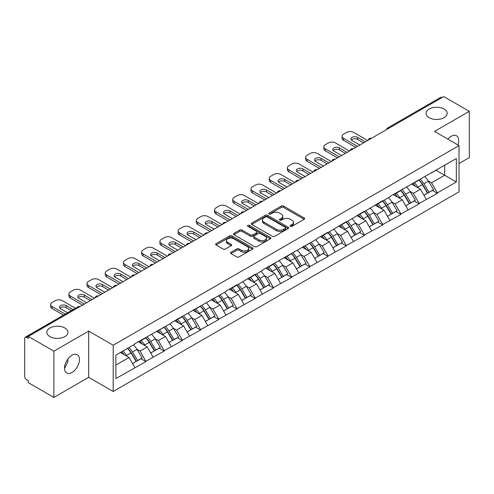 <?xml version="1.0" encoding="UTF-8"?>
<svg xmlns="http://www.w3.org/2000/svg" width="494" height="494" viewBox="0 0 494 494"><rect width="100%" height="100%" fill="white"/><g stroke="black" fill="none" stroke-linecap="round" stroke-linejoin="round"><path stroke-width="0.74" d="M64.862 327.991A10.565 6.101 0 0 0 53.346 326.67A10.565 6.101 0 0 0 46.825 332.301A10.565 6.101 0 0 0 49.919 336.618A10.565 6.101 0 0 0 61.435 337.939A10.565 6.101 0 0 0 67.956 332.301A10.565 6.101 0 0 0 64.862 327.991M444.081 109.05A10.565 6.101 0 0 0 432.565 107.729A10.565 6.101 0 0 0 426.044 113.367A10.565 6.101 0 0 0 429.138 117.677A10.565 6.101 0 0 0 440.654 118.998A10.565 6.101 0 0 0 447.175 113.367A10.565 6.101 0 0 0 444.081 109.05M290.404 226.326A1.136 0.655 0 0 0 292.01 226.326L304.187 219.293A1.618 0.939 0 0 0 304.662 218.632A1.618 0.939 0 0 0 304.187 217.971L283.562 206.06A1.618 0.939 0 0 0 281.265 206.06L269.088 213.093A1.136 0.655 0 0 0 268.761 213.556A1.136 0.655 0 0 0 269.088 214.019A1.136 0.655 0 0 0 270.693 214.019L272.274 213.112A5.187 2.995 0 0 1 279.604 213.112L281.327 214.1A5.187 2.995 0 0 1 282.846 216.218A5.187 2.995 0 0 1 281.327 218.336L279.746 219.243A1.136 0.655 0 0 0 279.419 219.707A1.136 0.655 0 0 0 279.746 220.17A1.136 0.655 0 0 0 281.352 220.17L282.926 219.262A5.187 2.995 0 0 1 290.262 219.262L291.985 220.256A5.187 2.995 0 0 1 293.504 222.374A5.187 2.995 0 0 1 291.985 224.492L290.404 225.4A1.136 0.655 0 0 0 290.077 225.863A1.136 0.655 0 0 0 290.404 226.326L290.404 225.4M67.777 359.157L67.956 361.528L64.523 368.549M71.988 355.223A10.565 6.101 -60 0 1 77.268 354.698A10.565 6.101 -60 0 1 78.892 363.164A10.565 6.101 -60 0 1 71.988 372.476A10.565 6.101 -60 0 1 66.702 373.001A10.565 6.101 -60 0 1 65.085 364.535A10.565 6.101 -60 0 1 71.988 355.223M447.854 139.135A10.565 6.101 -60 0 1 451.201 136.282A10.565 6.101 -60 0 1 456.487 135.757A10.565 6.101 -60 0 1 457.882 144.927M230.957 252.243A1.618 0.939 0 0 0 230.482 252.909A1.618 0.939 0 0 0 230.957 253.57L236.743 256.911A1.618 0.939 0 0 0 239.034 256.911L252.558 249.1A1.618 0.939 0 0 0 253.033 248.439A1.618 0.939 0 0 0 252.558 247.778L231.933 235.866A1.618 0.939 0 0 0 229.642 235.866L216.119 243.678A1.618 0.939 0 0 0 215.643 244.339A1.618 0.939 0 0 0 216.119 244.999L223.109 249.038A1.618 0.939 0 0 0 225.4 249.038L231.186 245.697A1.618 0.939 0 0 0 231.661 245.036A1.618 0.939 0 0 0 231.186 244.369L227.722 242.369A4.335 2.501 0 0 1 226.45 240.603A4.335 2.501 0 0 1 229.123 238.287A4.335 2.501 0 0 1 233.853 238.83L247.432 246.673A4.335 2.501 0 0 1 248.698 248.439A4.335 2.501 0 0 1 246.024 250.754A4.335 2.501 0 0 1 241.3 250.211L239.034 248.902A1.618 0.939 0 0 0 236.743 248.902L230.957 252.243L230.957 253.57M88.679 331.091L53.889 351.178L28.319 336.414L443.729 96.577L469.3 111.341L434.51 131.429L459.025 145.588L113.2 345.244L88.679 331.091L88.679 377.33L113.2 391.489L113.2 345.244M272.385 236.33A1.618 0.939 0 0 0 274.676 236.33L288.2 228.524A1.618 0.939 0 0 0 288.675 227.864A1.618 0.939 0 0 0 288.2 227.203L267.575 215.291A1.618 0.939 0 0 0 265.278 215.291L251.755 223.097A1.618 0.939 0 0 0 251.285 223.763A1.618 0.939 0 0 0 251.755 224.424L272.385 236.33M248.26 226.573A1.136 0.655 0 0 1 249.408 226.727L270.36 238.824L256.855 246.623A1.618 0.939 0 0 1 254.564 246.623L233.94 234.712L233.94 233.39A1.618 0.939 0 0 0 233.464 234.051A1.618 0.939 0 0 0 233.94 234.712M233.94 233.39L239.726 230.05A1.618 0.939 0 0 1 242.017 230.05L250.384 234.878A1.618 0.939 0 0 0 252.675 234.878L256.516 232.662A1.618 0.939 0 0 0 256.991 232.001A1.618 0.939 0 0 0 256.516 231.34L247.803 226.308A1.136 0.655 0 0 1 247.469 225.844A1.136 0.655 0 0 1 248.173 225.239A1.136 0.655 0 0 1 249.408 225.381L270.379 237.491A1.618 0.939 0 0 1 270.854 238.151A1.618 0.939 0 0 1 270.379 238.812L270.379 237.491M113.2 391.489L459.025 191.826L459.025 145.588M127.526 348.369A11.066 6.385 -120 0 1 131.311 352.796L136.468 361.312L140.963 358.712L145.952 361.596L140.111 351.08L136.875 349.209M145.952 361.596L115.886 378.546L115.886 355.087L134.856 344.133L134.856 343.731L171.282 323.101L171.282 322.699L225.925 291.559L225.925 291.151L237.015 284.748L237.015 285.155L255.231 274.232L255.231 274.639L262.351 270.527L262.351 270.119L316.994 238.979L316.994 238.571L328.084 232.168L328.084 232.575L346.3 221.652L346.3 222.059L364.51 211.142L364.51 211.543L382.726 200.626L382.726 201.027L389.846 196.915L389.846 196.513L456.339 158.525L456.339 181.983L437.369 192.938L431.528 182.829L428.298 180.958M418.943 180.119A11.066 6.385 -120 0 1 422.728 184.546L427.884 193.061L432.38 190.462L437.369 193.345L437.369 192.938M437.369 193.345L419.153 203.454L413.317 193.345L410.082 191.474M400.727 190.635A11.066 6.385 -120 0 1 404.518 195.062L409.674 203.577L414.17 200.978L419.153 203.861L419.153 203.454M419.153 203.861L400.943 213.97L395.101 203.861L391.866 201.99M382.517 201.151A11.066 6.385 -120 0 1 386.302 205.578L391.458 214.093L395.953 211.494L400.943 214.377L400.943 213.97M400.943 214.377L382.726 224.486L376.891 214.377L373.655 212.506M364.3 211.667A11.066 6.385 -120 0 1 368.092 216.094L373.242 224.609L377.737 222.01L382.726 224.894L382.726 224.486M382.726 224.894L364.51 235.002L358.675 224.894L355.439 223.022M346.09 222.183A11.066 6.385 -120 0 1 349.876 226.61L355.032 235.119L359.527 232.526L364.51 235.403L364.51 235.002M364.51 235.403L346.3 245.518L340.465 235.403L337.229 233.538M327.874 232.699A11.066 6.385 -120 0 1 331.659 237.126L336.815 245.635L341.311 243.042L346.3 245.919L346.3 245.518M346.3 245.919L328.084 256.034L322.249 245.919L319.013 244.055M309.658 243.215A11.066 6.385 -120 0 1 313.449 247.642L318.605 256.151L323.101 253.558L328.084 256.435L328.084 256.034M328.084 256.435L309.874 266.55L304.032 256.435L300.803 254.571M291.448 253.731A11.066 6.385 -120 0 1 295.233 258.158L300.389 266.667L304.884 264.074L309.874 266.951L309.874 266.55M309.874 266.951L291.658 277.066L285.822 266.951L282.587 265.087M273.231 264.241A11.066 6.385 -120 0 1 277.023 268.674L282.179 277.183L286.674 274.59L291.658 277.467L291.658 277.066M291.658 277.467L273.448 287.582L267.606 277.467L264.37 275.603M255.021 274.757A11.066 6.385 -120 0 1 258.807 279.184L263.963 287.699L268.458 285.106L273.448 287.983L273.448 287.582M273.448 287.983L255.231 298.092L249.396 287.983L246.16 286.119M236.805 285.273A11.066 6.385 -120 0 1 240.59 289.7L245.746 298.215L250.242 295.622L255.231 298.5L255.231 298.092M255.231 298.5L237.015 308.608L231.18 298.5L227.944 296.635M218.595 295.789A11.066 6.385 -120 0 1 222.38 300.216L227.536 308.731L232.032 306.138L237.015 309.016L237.015 308.608M237.015 309.016L218.805 319.124L212.963 309.016L209.734 307.151M200.379 306.305A11.066 6.385 -120 0 1 204.164 310.732L209.32 319.248L213.816 316.654L218.805 319.532L218.805 319.124M218.805 319.532L200.589 329.64L194.753 319.532L191.518 317.661M182.163 316.821A11.066 6.385 -120 0 1 185.954 321.248L191.11 329.764L195.605 327.164L200.589 330.048L200.589 329.64M200.589 330.048L182.379 340.156L176.537 330.048L173.308 328.177M163.952 327.337A11.066 6.385 -120 0 1 167.738 331.764L172.894 340.28L177.389 337.68L182.379 340.564L182.379 340.156M182.379 340.564L164.162 350.672L158.327 340.564L155.091 338.693M145.736 337.853A11.066 6.385 -120 0 1 149.528 342.28L154.684 350.796L159.173 348.196L164.162 351.08L164.162 350.672M164.162 351.08L145.952 361.188M139.759 340.897L140.111 341.101L145.952 337.729M140.111 351.08L147.231 346.967L138.246 341.774M153.072 357.076L147.231 346.967M157.975 330.381L158.327 330.585L164.162 327.213M158.327 340.564L165.447 336.451L156.456 331.258M171.282 346.56L165.447 336.451M176.191 319.865L176.537 320.069L182.379 316.697M176.537 330.048L183.663 325.935L174.672 320.742M189.498 336.044L183.663 325.935M194.401 309.349L194.753 309.553L200.589 306.181M194.753 319.532L201.873 315.419L192.882 310.226M207.715 325.527L201.873 315.419M212.618 298.839L212.963 299.037L218.805 295.665M212.963 309.016L220.089 304.903L211.099 299.71M225.925 315.011L220.089 304.903M230.828 288.323L231.18 288.521L237.015 285.155M231.18 298.5L238.299 294.387L229.309 289.2M244.141 304.502L238.299 294.387M249.044 277.807L249.396 278.005L255.231 274.639M249.396 287.983L256.516 283.871L247.525 278.684M262.351 293.986L256.516 283.871M267.254 267.291L267.606 267.495L273.448 264.123M267.606 277.467L274.732 273.355L265.741 268.168M280.567 283.47L274.732 273.355M285.47 256.775L285.822 256.979L291.658 253.607M285.822 266.951L292.942 262.839L283.951 257.652M298.784 272.954L292.942 262.839M303.687 246.259L304.032 246.463L309.874 243.091M304.032 256.435L311.158 252.323L302.167 247.136M316.994 262.438L311.158 252.323M321.897 235.743L322.249 235.947L328.084 232.575M322.249 245.919L329.368 241.807L320.378 236.62M335.21 251.921L329.368 241.807M340.113 225.227L340.465 225.431L346.3 222.059M340.465 235.403L347.585 231.297L338.594 226.104M353.42 241.405L347.585 231.297M358.323 214.711L358.675 214.915L364.51 211.543M358.675 224.894L365.795 220.781L356.81 215.588M371.636 230.889L365.795 220.781M376.539 204.195L376.891 204.399L382.726 201.027M376.891 214.377L384.011 210.265L375.02 205.072M389.846 220.373L384.011 210.265M394.755 193.679L395.101 193.883L400.943 190.511M395.101 203.861L402.227 199.749L393.236 194.556M408.063 209.857L402.227 199.749M412.965 183.163L413.317 183.367L419.153 179.995M413.317 193.345L420.437 189.233L411.446 184.04M426.279 199.341L420.437 189.233M441.982 97.59L389.093 128.125M388.346 128.557A2.476 1.433 120 0 1 388.976 128.057A2.476 1.433 60 0 0 387.734 127.934L440.623 97.398A2.476 1.433 60 0 1 441.864 97.522M431.182 172.647L431.528 172.851L437.369 169.479M431.528 182.829L444.668 175.247L444.668 165.268L456.339 158.525M436.023 170.257L456.339 181.983M459.025 163.514L469.3 157.586L469.3 111.341M53.889 351.178L53.889 397.423L28.319 382.659L28.319 380.633L26.454 379.559A2.476 1.433 -120 0 1 24.7 376.521L24.7 338.371A2.476 1.433 -120 0 1 25.213 337.235A2.476 1.433 -120 0 1 26.454 337.359L28.319 338.439L28.319 336.414M53.889 397.423L88.679 377.33M115.886 365.066L129.02 357.483L120.382 352.494M134.856 367.592L129.02 357.483M422.475 184.744L423.049 185.077M404.259 195.26L404.839 195.593M386.049 205.776L386.623 206.109M367.832 216.292L368.413 216.625M349.616 226.808L350.197 227.141M331.406 237.324L331.987 237.657M313.19 247.84L313.77 248.173M294.98 258.356L295.554 258.689M276.764 268.872L277.344 269.205M258.553 279.388L259.128 279.721M240.337 289.898L240.918 290.231M222.121 300.414L222.701 300.747M203.911 310.93L204.485 311.263M185.695 321.446L186.275 321.779M167.485 331.962L168.059 332.295M149.268 342.478L149.849 342.811M131.052 352.994L131.632 353.327M290.861 226.487L291.985 225.838A5.187 2.995 0 0 0 293.504 223.72L293.504 222.374M282.846 216.218L282.846 217.564A5.187 2.995 0 0 1 281.327 219.682L280.203 220.33M304.187 217.971L304.187 219.293L283.562 207.412A1.618 0.939 0 0 0 281.265 207.412L269.545 214.18M288.2 227.203L288.2 228.524L267.575 216.638A1.618 0.939 0 0 0 265.278 216.638L251.779 224.437M285.334 228.327A1.136 0.655 0 0 0 285.668 227.864A1.136 0.655 0 0 0 285.334 227.401L267.229 216.946A1.136 0.655 0 0 0 265.624 216.946L263.963 217.903A5.187 2.995 0 0 0 262.444 220.021A5.187 2.995 0 0 0 263.963 222.139L276.337 229.284A5.187 2.995 0 0 0 283.673 229.284L285.334 228.327L285.334 229.673A1.136 0.655 0 0 0 285.668 229.21L285.668 227.864M262.444 220.021L262.444 221.374A5.187 2.995 0 0 0 263.963 223.486L263.963 222.139M285.334 229.673L283.673 230.636A5.187 2.995 0 0 1 276.337 230.636L263.963 223.486M233.958 234.724L239.726 231.396L239.726 230.05M256.991 232.001L256.991 233.347A1.618 0.939 0 0 1 256.516 234.008L252.675 236.225A1.618 0.939 0 0 1 250.384 236.225L242.017 231.396A1.618 0.939 0 0 0 239.726 231.396M259.066 239.886A4.335 2.501 0 0 0 263.79 240.43A4.335 2.501 0 0 0 266.464 238.12A4.335 2.501 0 0 0 265.192 236.348L260.412 233.588A1.618 0.939 0 0 0 258.115 233.588L254.28 235.805A1.618 0.939 0 0 0 253.805 236.465A1.618 0.939 0 0 0 254.28 237.126L259.066 239.886L259.066 241.239A4.335 2.501 0 0 0 263.79 241.782A4.335 2.501 0 0 0 266.464 239.467L266.464 238.12M253.805 236.465L253.805 237.812A1.618 0.939 0 0 0 254.28 238.472L254.28 237.126M259.066 241.239L254.28 238.472M248.698 248.439L248.698 249.791A4.335 2.501 0 0 1 246.024 252.101A4.335 2.501 0 0 1 241.3 251.557L239.034 250.254A1.618 0.939 0 0 0 236.743 250.254L230.976 253.583M226.45 240.603L226.45 241.949A4.335 2.501 0 0 0 227.722 243.721L227.722 242.369M231.167 245.709L227.722 243.721M252.539 249.112L231.933 237.219A1.618 0.939 0 0 0 229.642 237.219L216.137 245.012M367.666 140.494L353.655 132.404A4.952 2.859 0 0 0 346.652 132.404L343.497 134.226A4.952 2.859 0 0 0 342.046 136.251A4.952 2.859 0 0 0 343.497 138.271L343.497 140.296L355.754 147.373M343.497 140.296A4.952 2.859 180 0 1 342.046 138.271L342.046 136.251M351.358 139.956A3.878 2.242 180 0 1 357.563 139.382L363.578 142.852M343.497 138.271L357.508 146.36M359.842 145.014L352.08 140.531A3.878 2.242 180 0 1 350.944 138.944A3.878 2.242 180 0 1 353.34 136.875A3.878 2.242 180 0 1 357.563 137.363L365.332 141.846M424.871 176.698A13.542 7.818 60 0 1 428.415 181.162L423.92 183.756A13.542 7.818 -120 0 0 420.375 179.291M423.92 183.756L429.076 192.265L433.571 189.671L428.415 181.162M427.884 193.061L429.076 192.265M432.38 190.462L433.571 189.671M412.632 183.354A11.066 6.385 60 0 1 415.682 186.485M414.361 182.761A13.542 7.818 60 0 1 417.912 187.226L418.418 188.066M423.957 195.328L427.563 193.142L422.407 184.633A13.542 7.818 -120 0 0 418.856 180.168M427.563 193.142L423.914 195.247M349.449 151.01L335.438 142.92A4.952 2.859 0 0 0 328.436 142.92L325.287 144.742A4.952 2.859 0 0 0 323.836 146.767A4.952 2.859 0 0 0 325.287 148.787L325.287 150.812L337.544 157.889M325.287 150.812A4.952 2.859 180 0 1 323.836 148.787L323.836 146.767M333.147 150.472A3.878 2.242 180 0 1 339.353 149.898L345.368 153.368M325.287 148.787L339.292 156.876M341.632 155.53L333.864 151.047A3.878 2.242 180 0 1 332.728 149.46A3.878 2.242 180 0 1 335.123 147.391A3.878 2.242 180 0 1 339.353 147.879L347.115 152.362M406.655 187.214A13.542 7.818 60 0 1 410.205 191.672L405.71 194.272A13.542 7.818 -120 0 0 402.159 189.807M405.71 194.272L410.866 202.781L415.361 200.187L410.205 191.672M409.674 203.577L410.866 202.781M414.17 200.978L415.361 200.187M394.422 193.87A11.066 6.385 60 0 1 397.472 197.001M396.145 193.278A13.542 7.818 60 0 1 399.695 197.742L400.202 198.582M405.747 205.844L409.347 203.658L404.191 195.149A13.542 7.818 -120 0 0 400.64 190.684M409.347 203.658L405.698 205.763M331.239 161.526L317.228 153.436A4.952 2.859 0 0 0 310.22 153.436L307.07 155.258A4.952 2.859 0 0 0 305.619 157.283A4.952 2.859 0 0 0 307.07 159.303L307.07 161.328L319.328 168.405M307.07 161.328A4.952 2.859 180 0 1 305.619 159.303L305.619 157.283M314.931 160.988A3.878 2.242 180 0 1 321.137 160.414L327.151 163.885M307.07 159.303L321.081 167.392M323.416 166.046L315.654 161.563A3.878 2.242 180 0 1 314.517 159.976A3.878 2.242 180 0 1 316.913 157.907A3.878 2.242 180 0 1 321.137 158.395L328.905 162.878M388.445 197.73A13.542 7.818 60 0 1 391.989 202.188L387.494 204.788A13.542 7.818 -120 0 0 383.949 200.323M387.494 204.788L392.65 213.297L397.145 210.703L391.989 202.188M391.458 214.093L392.65 213.297M395.953 211.494L397.145 210.703M376.206 204.386A11.066 6.385 60 0 1 379.256 207.517M377.935 203.794A13.542 7.818 60 0 1 381.479 208.258L381.992 209.098M387.531 216.36L391.131 214.174L385.975 205.665A13.542 7.818 -120 0 0 382.43 201.2M391.131 214.174L387.487 216.279M313.023 172.042L299.012 163.952A4.952 2.859 0 0 0 292.01 163.952L288.854 165.774A4.952 2.859 0 0 0 287.403 167.793A4.952 2.859 0 0 0 288.854 169.819L288.854 171.838L301.118 178.921M288.854 171.838A4.952 2.859 180 0 1 287.403 169.819L287.403 167.793M296.721 171.504A3.878 2.242 180 0 1 302.927 170.93L308.935 174.401M288.854 169.819L302.865 177.908M305.199 176.562L297.437 172.079A3.878 2.242 180 0 1 296.301 170.492A3.878 2.242 180 0 1 298.697 168.423A3.878 2.242 180 0 1 302.927 168.911L310.689 173.394M370.228 208.246A13.542 7.818 60 0 1 373.779 212.704L369.284 215.304A13.542 7.818 -120 0 0 365.733 210.839M369.284 215.304L374.44 223.813L378.935 221.219L373.779 212.704M373.242 224.609L374.44 223.813M377.737 222.01L378.935 221.219M357.989 214.902A11.066 6.385 60 0 1 361.046 218.033M359.718 214.31A13.542 7.818 60 0 1 363.269 218.774L363.775 219.614M369.314 226.876L372.921 224.69L367.764 216.174A13.542 7.818 -120 0 0 364.214 211.716M372.921 224.69L369.271 226.795M294.813 182.558L280.802 174.468A4.952 2.859 0 0 0 273.793 174.468L270.644 176.29A4.952 2.859 0 0 0 269.193 178.309A4.952 2.859 0 0 0 270.644 180.335L270.644 182.354L282.901 189.437M270.644 182.354A4.952 2.859 180 0 1 269.193 180.335L269.193 178.309M278.505 182.02A3.878 2.242 180 0 1 284.711 181.446L290.725 184.917M270.644 180.335L284.655 188.424M286.989 187.072L279.221 182.595A3.878 2.242 180 0 1 278.085 181.008A3.878 2.242 180 0 1 280.481 178.939A3.878 2.242 180 0 1 284.711 179.427L292.473 183.904M352.012 218.762A13.542 7.818 60 0 1 355.563 223.22L351.067 225.82A13.542 7.818 -120 0 0 347.517 221.355M351.067 225.82L356.223 234.329L360.719 231.735L355.563 223.22M355.032 235.119L356.223 234.329M359.527 232.526L360.719 231.735M339.779 225.418A11.066 6.385 60 0 1 342.83 228.549M341.508 224.826A13.542 7.818 60 0 1 345.053 229.29L345.565 230.13M351.104 237.392L354.704 235.206L349.548 226.69A13.542 7.818 -120 0 0 346.004 222.232M354.704 235.206L351.061 237.311M276.597 193.074L262.586 184.984A4.952 2.859 0 0 0 255.583 184.984L252.428 186.806A4.952 2.859 0 0 0 250.977 188.825A4.952 2.859 0 0 0 252.428 190.851L252.428 192.87L264.685 199.947M252.428 192.87A4.952 2.859 180 0 1 250.977 190.851L250.977 188.825M260.295 192.537A3.878 2.242 180 0 1 266.501 191.962L272.509 195.433M252.428 190.851L266.439 198.94M268.773 197.588L261.011 193.111A3.878 2.242 180 0 1 259.875 191.524A3.878 2.242 180 0 1 262.271 189.455A3.878 2.242 180 0 1 266.501 189.937L274.263 194.42M333.802 229.278A13.542 7.818 60 0 1 337.346 233.736L332.851 236.33A13.542 7.818 -120 0 0 329.307 231.871M332.851 236.33L338.007 244.845L342.503 242.251L337.346 233.736M336.815 245.635L338.007 244.845M341.311 243.042L342.503 242.251M321.563 235.934A11.066 6.385 60 0 1 324.614 239.065M323.292 235.342A13.542 7.818 60 0 1 326.843 239.806L327.349 240.646M332.888 247.908L336.494 245.722L331.338 237.206A13.542 7.818 -120 0 0 327.788 232.748M336.494 245.722L332.845 247.827M258.381 203.59L244.376 195.501A4.952 2.859 0 0 0 237.367 195.501L234.218 197.322A4.952 2.859 0 0 0 232.767 199.341A4.952 2.859 0 0 0 234.218 201.367L234.218 203.386L246.475 210.463M234.218 203.386A4.952 2.859 180 0 1 232.767 201.367L232.767 199.341M242.079 203.053A3.878 2.242 180 0 1 248.284 202.478L254.299 205.949M234.218 201.367L248.223 209.456M250.563 208.104L242.795 203.621A3.878 2.242 180 0 1 241.659 202.04A3.878 2.242 180 0 1 244.055 199.971A3.878 2.242 180 0 1 248.284 200.453L256.046 204.936M315.586 239.788A13.542 7.818 60 0 1 319.136 244.252L314.641 246.846A13.542 7.818 -120 0 0 311.09 242.387M314.641 246.846L319.797 255.361L324.292 252.767L319.136 244.252M318.605 256.151L319.797 255.361M323.101 253.558L324.292 252.767M303.353 246.45A11.066 6.385 60 0 1 306.404 249.581M305.082 245.858A13.542 7.818 60 0 1 308.627 250.322L309.133 251.156M314.678 258.424L318.278 256.238L313.122 247.722A13.542 7.818 -120 0 0 309.571 243.264M318.278 256.238L314.629 258.343M240.17 214.106L226.159 206.017A4.952 2.859 0 0 0 219.157 206.017L216.002 207.838A4.952 2.859 0 0 0 214.55 209.857A4.952 2.859 0 0 0 216.002 211.883L216.002 213.902L228.259 220.979M216.002 213.902A4.952 2.859 180 0 1 214.55 211.883L214.55 209.857M223.862 213.569A3.878 2.242 180 0 1 230.068 212.994L236.083 216.465M216.002 211.883L230.013 219.972M232.347 218.62L224.585 214.137A3.878 2.242 180 0 1 223.449 212.556A3.878 2.242 180 0 1 225.844 210.487A3.878 2.242 180 0 1 230.068 210.969L237.836 215.452M297.376 250.304A13.542 7.818 60 0 1 300.92 254.768L296.425 257.362A13.542 7.818 -120 0 0 292.88 252.903M296.425 257.362L301.581 265.877L306.076 263.283L300.92 254.768M300.389 266.667L301.581 265.877M304.884 264.074L306.076 263.283M285.137 256.966A11.066 6.385 60 0 1 288.187 260.097M286.866 256.374A13.542 7.818 60 0 1 290.416 260.832L290.923 261.672M296.462 268.934L300.062 266.754L294.912 258.238A13.542 7.818 -120 0 0 291.361 253.78M300.062 266.754L296.419 268.86M221.954 224.622L207.943 216.533A4.952 2.859 0 0 0 200.941 216.533L197.785 218.354A4.952 2.859 0 0 0 196.34 220.373A4.952 2.859 0 0 0 197.785 222.399L197.785 224.418L210.049 231.495M197.785 224.418A4.952 2.859 180 0 1 196.34 222.399L196.34 220.373M205.652 224.078A3.878 2.242 180 0 1 211.858 223.51L217.873 226.981M197.785 222.399L211.796 230.488M214.13 229.136L206.369 224.653A3.878 2.242 180 0 1 205.232 223.072A3.878 2.242 180 0 1 207.628 221.003A3.878 2.242 180 0 1 211.858 221.485L219.62 225.968M279.159 260.82A13.542 7.818 60 0 1 282.71 265.284L278.215 267.878A13.542 7.818 -120 0 0 274.664 263.419M278.215 267.878L283.371 276.393L287.866 273.8L282.71 265.284M282.179 277.183L283.371 276.393M286.674 274.59L287.866 273.8M266.927 267.482A11.066 6.385 60 0 1 269.977 270.613M268.65 266.89A13.542 7.818 60 0 1 272.2 271.348L272.707 272.188M278.246 279.45L281.852 277.27L276.696 268.755A13.542 7.818 -120 0 0 273.145 264.296M281.852 277.27L278.202 279.376M203.744 235.138L189.733 227.049A4.952 2.859 0 0 0 182.724 227.049L179.575 228.87A4.952 2.859 0 0 0 178.124 230.889A4.952 2.859 0 0 0 179.575 232.915L179.575 234.934L191.833 242.011M179.575 234.934A4.952 2.859 180 0 1 178.124 232.915L178.124 230.889M187.436 234.594A3.878 2.242 180 0 1 193.642 234.026L199.656 237.497M179.575 232.915L193.586 240.998M195.92 239.652L188.158 235.169A3.878 2.242 180 0 1 187.022 233.588A3.878 2.242 180 0 1 189.412 231.519A3.878 2.242 180 0 1 193.642 232.001L201.41 236.484M260.943 271.336A13.542 7.818 60 0 1 264.494 275.8L259.998 278.394A13.542 7.818 -120 0 0 256.454 273.935M259.998 278.394L265.154 286.909L269.65 284.309L264.494 275.8M263.963 287.699L265.154 286.909M268.458 285.106L269.65 284.309M248.71 277.999A11.066 6.385 60 0 1 251.761 281.129M250.439 277.406A13.542 7.818 60 0 1 253.984 281.864L254.496 282.704M260.035 289.966L263.635 287.786L258.479 279.271A13.542 7.818 -120 0 0 254.935 274.806M263.635 287.786L259.992 289.892M185.528 245.654L171.517 237.565A4.952 2.859 0 0 0 164.514 237.565L161.359 239.38A4.952 2.859 0 0 0 159.908 241.405A4.952 2.859 0 0 0 161.359 243.425L161.359 245.45L173.622 252.527M161.359 245.45A4.952 2.859 180 0 1 159.908 243.425L159.908 241.405M169.226 245.11A3.878 2.242 180 0 1 175.432 244.542L181.44 248.013M161.359 243.425L175.37 251.514M177.704 250.168L169.942 245.685A3.878 2.242 180 0 1 168.806 244.104A3.878 2.242 180 0 1 171.202 242.029A3.878 2.242 180 0 1 175.432 242.517L183.194 247M242.733 281.852A13.542 7.818 60 0 1 246.284 286.316L241.788 288.91A13.542 7.818 -120 0 0 238.238 284.445M241.788 288.91L246.944 297.425L251.434 294.825L246.284 286.316M245.746 298.215L246.944 297.425M250.242 295.622L251.434 294.825M230.494 288.515A11.066 6.385 60 0 1 233.551 291.645M232.223 287.922A13.542 7.818 60 0 1 235.774 292.38L236.28 293.22M241.819 300.482L245.425 298.302L240.269 289.787A13.542 7.818 -120 0 0 236.719 285.322M245.425 298.302L241.776 300.408M167.318 256.17L153.307 248.081A4.952 2.859 0 0 0 146.298 248.081L143.149 249.896A4.952 2.859 0 0 0 141.698 251.921A4.952 2.859 0 0 0 143.149 253.941L143.149 255.966L155.406 263.043M143.149 255.966A4.952 2.859 180 0 1 141.698 253.941L141.698 251.921M151.01 255.626A3.878 2.242 180 0 1 157.216 255.052L163.23 258.529M143.149 253.941L157.16 262.03M159.494 260.684L151.726 256.201A3.878 2.242 180 0 1 150.59 254.62A3.878 2.242 180 0 1 152.986 252.545A3.878 2.242 180 0 1 157.216 253.033L164.977 257.516M224.517 292.368A13.542 7.818 60 0 1 228.067 296.832L223.572 299.426A13.542 7.818 -120 0 0 220.021 294.961M223.572 299.426L228.728 307.941L233.224 305.341L228.067 296.832M227.536 308.731L228.728 307.941M232.032 306.138L233.224 305.341M212.284 299.031A11.066 6.385 60 0 1 215.335 302.161M214.013 298.438A13.542 7.818 60 0 1 217.558 302.896L218.07 303.736M223.609 310.998L227.209 308.812L222.053 300.303A13.542 7.818 -120 0 0 218.509 295.838M227.209 308.812L223.56 310.924M149.102 266.68L135.09 258.597A4.952 2.859 0 0 0 128.088 258.597L124.933 260.412A4.952 2.859 0 0 0 123.481 262.438A4.952 2.859 0 0 0 124.933 264.457L124.933 266.482L137.19 273.559M124.933 266.482A4.952 2.859 180 0 1 123.481 264.457L123.481 262.438M132.793 266.143A3.878 2.242 180 0 1 139.005 265.568L145.014 269.045M124.933 264.457L138.944 272.546M141.278 271.2L133.516 266.717A3.878 2.242 180 0 1 132.38 265.13A3.878 2.242 180 0 1 134.776 263.061A3.878 2.242 180 0 1 139.005 263.549L146.767 268.032M206.307 302.884A13.542 7.818 60 0 1 209.851 307.348L205.356 309.942A13.542 7.818 -120 0 0 201.811 305.477M205.356 309.942L210.512 318.457L215.007 315.857L209.851 307.348M209.32 319.248L210.512 318.457M213.816 316.654L215.007 315.857M194.068 309.547A11.066 6.385 60 0 1 197.118 312.671M195.797 308.954A13.542 7.818 60 0 1 199.348 313.412L199.854 314.252M205.393 321.514L208.999 319.328L203.843 310.819A13.542 7.818 -120 0 0 200.292 306.354M208.999 319.328L205.35 321.433M130.885 277.196L116.88 269.113A4.952 2.859 0 0 0 109.872 269.113L106.723 270.928A4.952 2.859 0 0 0 105.271 272.954A4.952 2.859 0 0 0 106.723 274.973L106.723 276.998L118.98 284.075M106.723 276.998A4.952 2.859 180 0 1 105.271 274.973L105.271 272.954M114.583 276.659A3.878 2.242 180 0 1 120.789 276.084L126.804 279.555M106.723 274.973L120.727 283.062M123.068 281.716L115.3 277.233A3.878 2.242 180 0 1 114.163 275.646A3.878 2.242 180 0 1 116.559 273.577A3.878 2.242 180 0 1 120.789 274.065L128.551 278.548M188.091 313.4A13.542 7.818 60 0 1 191.641 317.864L187.146 320.458A13.542 7.818 -120 0 0 183.595 315.993M187.146 320.458L192.302 328.967L196.797 326.373L191.641 317.864M191.11 329.764L192.302 328.967M195.605 327.164L196.797 326.373M175.858 320.063A11.066 6.385 60 0 1 178.908 323.187M177.587 319.464A13.542 7.818 60 0 1 181.131 323.928L181.638 324.768M187.183 332.03L190.783 329.844L185.627 321.335A13.542 7.818 -120 0 0 182.076 316.87M190.783 329.844L187.133 331.949M112.675 287.712L98.664 279.623A4.952 2.859 0 0 0 91.656 279.623L88.506 281.444A4.952 2.859 0 0 0 87.055 283.47A4.952 2.859 0 0 0 88.506 285.489L88.506 287.514L100.764 294.591M88.506 287.514A4.952 2.859 180 0 1 87.055 285.489L87.055 283.47M96.367 287.175A3.878 2.242 180 0 1 102.573 286.6L108.587 290.071M88.506 285.489L102.517 293.578M104.852 292.232L97.09 287.749A3.878 2.242 180 0 1 95.953 286.162A3.878 2.242 180 0 1 98.349 284.093A3.878 2.242 180 0 1 102.573 284.581L110.341 289.064M169.88 323.916A13.542 7.818 60 0 1 173.425 328.374L168.929 330.974A13.542 7.818 -120 0 0 165.385 326.509M168.929 330.974L174.086 339.483L178.581 336.889L173.425 328.374M172.894 340.28L174.086 339.483M177.389 337.68L178.581 336.889M157.642 330.572A11.066 6.385 60 0 1 160.692 333.703M159.371 329.98A13.542 7.818 60 0 1 162.921 334.444L163.428 335.284M168.967 342.546L172.567 340.36L167.41 331.851A13.542 7.818 -120 0 0 163.866 327.386M172.567 340.36L168.923 342.466M94.459 298.228L80.448 290.139A4.952 2.859 0 0 0 73.445 290.139L70.29 291.96A4.952 2.859 0 0 0 68.839 293.986A4.952 2.859 0 0 0 70.29 296.005L70.29 298.03L82.554 305.107M70.29 298.03A4.952 2.859 180 0 1 68.839 296.005L68.839 293.986M78.157 297.691A3.878 2.242 180 0 1 84.363 297.116L90.371 300.587M70.29 296.005L84.301 304.094M86.635 302.748L78.873 298.265A3.878 2.242 180 0 1 77.737 296.678A3.878 2.242 180 0 1 80.133 294.609A3.878 2.242 180 0 1 84.363 295.097L92.125 299.58M151.664 334.432A13.542 7.818 60 0 1 155.215 338.89L150.719 341.49A13.542 7.818 -120 0 0 147.169 337.025M150.719 341.49L155.876 349.999L160.371 347.406L155.215 338.89M154.684 350.796L155.876 349.999M159.173 348.196L160.371 347.406M139.425 341.088A11.066 6.385 60 0 1 142.482 344.219M141.154 340.496A13.542 7.818 60 0 1 144.705 344.96L145.211 345.8M150.75 353.062L154.356 350.876L149.2 342.367A13.542 7.818 -120 0 0 145.65 337.902M154.356 350.876L150.707 352.982M75.403 308.256L62.238 300.655A4.952 2.859 0 0 0 55.229 300.655L52.08 302.476A4.952 2.859 0 0 0 50.629 304.502A4.952 2.859 0 0 0 52.08 306.521L52.08 308.54L63.498 315.135M52.08 308.54A4.952 2.859 180 0 1 50.629 306.521L50.629 304.502M59.941 308.207A3.878 2.242 180 0 1 66.147 307.632L71.315 310.621M52.08 306.521L65.245 314.122M67.579 312.776L60.663 308.781A3.878 2.242 180 0 1 59.521 307.194A3.878 2.242 180 0 1 61.917 305.125A3.878 2.242 180 0 1 66.147 305.613L73.069 309.608M133.448 344.948A13.542 7.818 60 0 1 136.999 349.406L132.503 352.006A13.542 7.818 -120 0 0 128.953 347.541M132.503 352.006L137.659 360.515L142.155 357.922L136.999 349.406M136.468 361.312L137.659 360.515M140.963 358.712L142.155 357.922M121.512 351.839A11.066 6.385 60 0 1 124.266 354.735M122.944 351.012A13.542 7.818 60 0 1 126.489 355.476L127.001 356.316M132.54 363.578L136.14 361.392L130.984 352.883A13.542 7.818 -120 0 0 127.44 348.418M136.14 361.392L132.497 363.498M79.46 306.891L26.454 337.359M79.972 306.595A2.476 1.433 -60 0 0 79.343 306.823A2.476 1.433 -120 0 0 78.101 306.7L25.213 337.235M370.13 139.073A2.476 1.433 120 0 1 370.759 138.573A2.476 1.433 -60 0 1 371.389 138.345M351.919 149.589A2.476 1.433 120 0 1 352.543 149.089A2.476 1.433 -60 0 1 353.173 148.861M333.703 160.105A2.476 1.433 120 0 1 334.333 159.605A2.476 1.433 -60 0 1 334.963 159.377M315.487 170.621A2.476 1.433 120 0 1 316.117 170.121A2.476 1.433 -60 0 1 316.747 169.893M297.277 181.137A2.476 1.433 120 0 1 297.907 180.637A2.476 1.433 -60 0 1 298.537 180.409M279.061 191.653A2.476 1.433 120 0 1 279.69 191.153A2.476 1.433 -60 0 1 280.32 190.925M260.851 202.163A2.476 1.433 120 0 1 261.48 201.669A2.476 1.433 -60 0 1 262.104 201.441M242.634 212.679A2.476 1.433 120 0 1 243.264 212.185A2.476 1.433 -60 0 1 243.894 211.957M224.424 223.195A2.476 1.433 120 0 1 225.048 222.701A2.476 1.433 -60 0 1 225.678 222.473M206.208 233.711A2.476 1.433 120 0 1 206.838 233.217A2.476 1.433 -60 0 1 207.468 232.989M187.992 244.227A2.476 1.433 120 0 1 188.622 243.733A2.476 1.433 -60 0 1 189.251 243.505M169.782 254.743A2.476 1.433 120 0 1 170.411 254.243A2.476 1.433 -60 0 1 171.035 254.015M151.565 265.259A2.476 1.433 120 0 1 152.195 264.759A2.476 1.433 -60 0 1 152.825 264.531M133.355 275.776A2.476 1.433 120 0 1 133.979 275.275A2.476 1.433 -60 0 1 134.609 275.047M115.139 286.292A2.476 1.433 120 0 1 115.769 285.791A2.476 1.433 -60 0 1 116.399 285.563M96.929 296.808A2.476 1.433 120 0 1 97.553 296.307A2.476 1.433 -60 0 1 98.183 296.079M291.985 225.838L291.985 224.492M279.746 220.17L279.746 219.243M281.327 219.682L281.327 218.336M269.088 214.019L269.088 213.093M281.265 207.412L281.265 206.06M283.562 207.412L283.562 206.06M251.755 224.424L251.755 223.097M265.278 216.638L265.278 215.291M267.575 216.638L267.575 215.291M276.337 230.636L276.337 229.284M283.673 230.636L283.673 229.284M242.017 231.396L242.017 230.05M250.384 236.225L250.384 234.878M252.675 236.225L252.675 234.878M256.516 234.008L256.516 232.662M249.408 226.727L249.408 225.381M236.743 250.254L236.743 248.902M239.034 250.254L239.034 248.902M241.3 251.557L241.3 250.211M231.186 245.697L231.186 244.369M216.119 244.999L216.119 243.678M229.642 237.219L229.642 235.866M231.933 237.219L231.933 235.866M252.558 249.1L252.558 247.778M422.407 184.633L417.912 187.226M357.563 139.382L357.563 137.363M404.191 195.149L399.695 197.742M339.353 149.898L339.353 147.879M385.975 205.665L381.479 208.258M321.137 160.414L321.137 158.395M367.764 216.174L363.269 218.774M302.927 170.93L302.927 168.911M349.548 226.69L345.053 229.29M284.711 181.446L284.711 179.427M331.338 237.206L326.843 239.806M266.501 191.962L266.501 189.937M313.122 247.722L308.627 250.322M248.284 202.478L248.284 200.453M294.912 258.238L290.416 260.832M230.068 212.994L230.068 210.969M276.696 268.755L272.2 271.348M211.858 223.51L211.858 221.485M258.479 279.271L253.984 281.864M193.642 234.026L193.642 232.001M240.269 289.787L235.774 292.38M175.432 244.542L175.432 242.517M222.053 300.303L217.558 302.896M157.216 255.052L157.216 253.033M203.843 310.819L199.348 313.412M139.005 265.568L139.005 263.549M185.627 321.335L181.131 323.928M120.789 276.084L120.789 274.065M167.41 331.851L162.921 334.444M102.573 286.6L102.573 284.581M149.2 342.367L144.705 344.96M84.363 297.116L84.363 295.097M130.984 352.883L126.489 355.476M66.147 307.632L66.147 305.613M387.734 127.934A2.476 2.476 0 0 0 386.543 129.595M371.556 138.252A2.476 2.476 0 0 0 368.333 140.111M353.34 148.768A2.476 2.476 0 0 0 350.116 150.627M335.123 159.284A2.476 2.476 0 0 0 331.906 161.143M316.913 169.8A2.476 2.476 0 0 0 313.69 171.659M298.697 180.316A2.476 2.476 0 0 0 295.474 182.175M280.487 190.826A2.476 2.476 0 0 0 277.264 192.691M262.271 201.342A2.476 2.476 0 0 0 259.047 203.207M244.061 211.858A2.476 2.476 0 0 0 240.837 213.723M225.844 222.374A2.476 2.476 0 0 0 222.621 224.239M207.628 232.89A2.476 2.476 0 0 0 204.405 234.749M189.418 243.406A2.476 2.476 0 0 0 186.195 245.265M171.202 253.922A2.476 2.476 0 0 0 167.979 255.781M152.992 264.438A2.476 2.476 0 0 0 149.768 266.297M134.776 274.954A2.476 2.476 0 0 0 131.552 276.813M116.565 285.47A2.476 2.476 0 0 0 113.342 287.329M98.349 295.986A2.476 2.476 0 0 0 95.126 297.845M80.133 306.502A2.476 2.476 0 0 0 78.101 306.7"/></g></svg>

